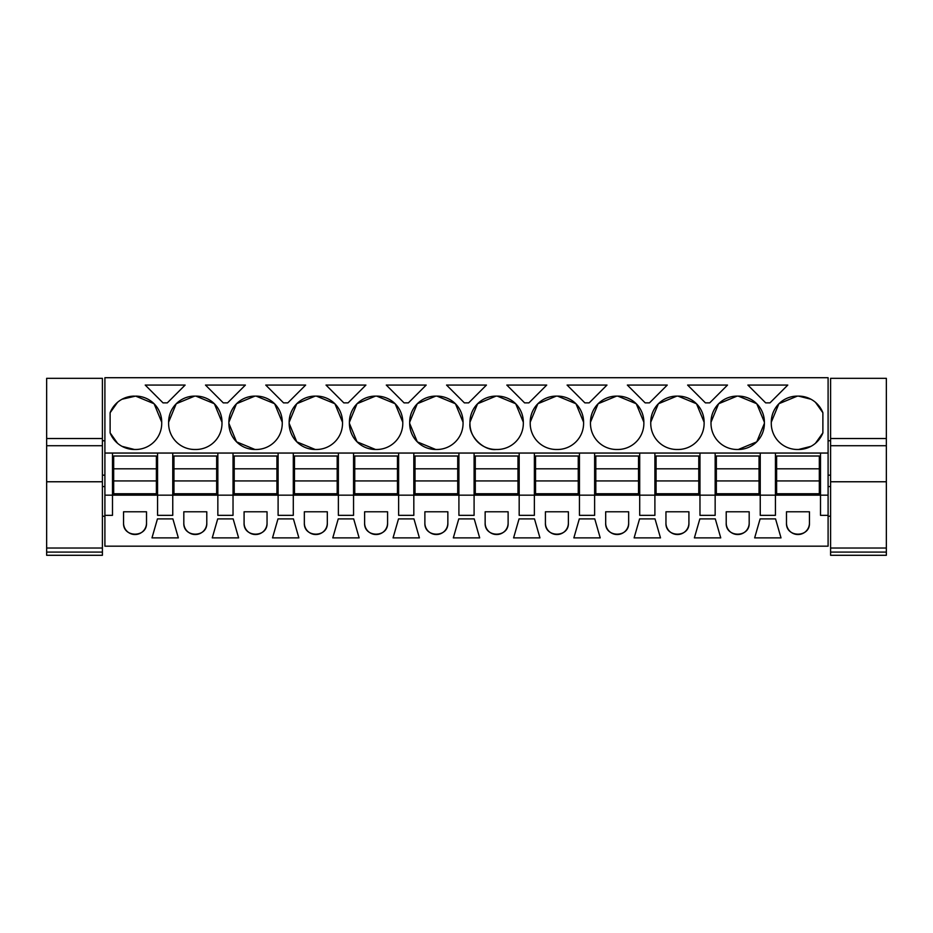<?xml version="1.0" encoding="UTF-8"?>
<svg xmlns="http://www.w3.org/2000/svg" width="933" height="933" viewBox="0 0 933 933"><rect width="100%" height="100%" fill="white"/><g stroke="black" fill="none" stroke-linecap="round" stroke-linejoin="round"><path stroke-width="1.4" d="M104.904 453.053L104.904 546.178L828.096 546.178L828.096 515.331L820.504 515.331L820.504 495.166L112.496 495.166L112.496 453.053L104.904 453.053L104.904 377.713L828.096 377.713L828.096 515.331M104.904 495.166L112.496 495.166L112.496 515.331L104.904 515.331M157.572 453.053L172.757 453.053L172.757 515.331L157.572 515.331L157.572 453.053L112.496 453.053M828.096 453.053L172.757 453.053M134.445 396.105A26.101 26.101 0 0 0 110.117 412.736L110.117 432.865A26.101 26.101 0 0 0 134.445 449.484L135.623 449.484A26.101 26.101 0 0 0 161.724 423.384L161.724 422.206A26.101 26.101 0 0 0 135.623 396.105L122.048 399.231M767.836 402.869L765.678 402.869L747.881 385.072L787.779 385.072L769.982 402.869L767.836 402.869M687.621 385.072L727.518 385.072L709.721 402.869L705.418 402.869L687.621 385.072M567.089 385.072L606.975 385.072L589.189 402.869L584.886 402.869L567.089 385.072M464.354 402.869L446.557 385.072L486.443 385.072L468.646 402.869L464.354 402.869M409.669 422.206L409.669 423.384A26.101 26.101 0 0 0 435.769 449.484L436.959 449.484A26.101 26.101 0 0 0 463.06 423.384L463.06 422.206A26.101 26.101 0 0 0 436.959 396.105L435.769 396.105A26.101 26.101 0 0 0 409.669 422.206L417.261 403.802M526.772 385.072L546.715 385.072L528.918 402.869L524.614 402.869L506.817 385.072L526.772 385.072M590.472 422.206L590.472 423.384A26.101 26.101 0 0 0 616.573 449.484L617.763 449.484A26.101 26.101 0 0 0 643.863 423.384L643.863 422.206A26.101 26.101 0 0 0 617.763 396.105L616.573 396.105A26.101 26.101 0 0 0 590.472 422.206L598.088 403.767M537.875 403.721L556.301 396.105A26.101 26.101 0 0 0 530.212 422.206L537.828 403.767M556.301 396.105L557.491 396.105A26.101 26.101 0 0 1 583.591 422.206L575.976 403.767M530.212 422.206L530.212 423.384A26.101 26.101 0 0 0 556.301 449.484L557.491 449.484A26.101 26.101 0 0 0 583.591 423.384L583.591 422.206M386.285 385.072L426.183 385.072L408.386 402.869L404.082 402.869L386.285 385.072M469.94 422.206L469.94 423.384A26.101 26.101 0 0 0 496.041 449.484L497.231 449.484A26.101 26.101 0 0 0 523.331 423.384L523.331 422.206A26.101 26.101 0 0 0 497.231 396.105L496.041 396.105A26.101 26.101 0 0 0 469.94 422.206L477.568 403.767L496.041 396.105M326.025 385.072L365.911 385.072L348.114 402.869L343.81 402.869L326.025 385.072M236.574 403.697L254.977 396.105A26.101 26.101 0 0 0 228.877 422.206L236.457 403.802M254.977 396.105L256.155 396.105A26.101 26.101 0 0 1 282.256 422.206L274.652 403.791M228.877 422.206L228.877 423.384A26.101 26.101 0 0 0 254.977 449.484L256.155 449.484A26.101 26.101 0 0 0 282.256 423.384L282.256 422.206M223.279 402.869L205.482 385.072L245.379 385.072L227.582 402.869L223.279 402.869M176.302 403.697L194.705 396.105A26.101 26.101 0 0 0 168.605 422.206L176.197 403.802M194.705 396.105L195.895 396.105A26.101 26.101 0 0 1 221.996 422.206L214.392 403.791M168.605 422.206L168.605 423.384A26.101 26.101 0 0 0 194.705 449.484L195.895 449.484A26.101 26.101 0 0 0 221.996 423.384L221.996 422.206M287.854 402.869L283.55 402.869L265.753 385.072L305.651 385.072L287.854 402.869M349.409 422.206L349.409 423.384A26.101 26.101 0 0 0 375.509 449.484L376.699 449.484A26.101 26.101 0 0 0 402.788 423.384L402.788 422.206A26.101 26.101 0 0 0 376.699 396.105L375.509 396.105A26.101 26.101 0 0 0 349.409 422.206L356.989 403.802M289.137 422.206L289.137 423.384A26.101 26.101 0 0 0 315.237 449.484L316.427 449.484A26.101 26.101 0 0 0 342.528 423.384L342.528 422.206A26.101 26.101 0 0 0 316.427 396.105L315.237 396.105A26.101 26.101 0 0 0 289.137 422.206L296.729 403.802M649.45 402.869L645.146 402.869L627.349 385.072L667.247 385.072L649.45 402.869M711.004 422.206L711.004 423.384A26.101 26.101 0 0 0 737.105 449.484L738.295 449.484A26.101 26.101 0 0 0 764.395 423.384L764.395 422.206A26.101 26.101 0 0 0 738.295 396.105L737.105 396.105A26.101 26.101 0 0 0 711.004 422.206L718.62 403.779M650.744 422.206L650.744 423.384A26.101 26.101 0 0 0 676.845 449.484L678.023 449.484A26.101 26.101 0 0 0 704.123 423.384L704.123 422.206A26.101 26.101 0 0 0 678.023 396.105L676.845 396.105A26.101 26.101 0 0 0 650.744 422.206L658.348 403.779M185.119 385.072L167.322 402.869L163.018 402.869L145.221 385.072L185.119 385.072M778.95 403.709L797.377 396.105A26.101 26.101 0 0 0 771.276 422.206L778.88 403.779M797.377 396.105L798.555 396.105A26.101 26.101 0 0 1 822.883 412.736L815.454 402.298M771.276 422.206L771.276 423.384A26.101 26.101 0 0 0 797.377 449.484L798.555 449.484A26.101 26.101 0 0 0 822.883 432.865L822.883 412.736M760.243 453.053L760.243 515.331L775.428 515.331L775.428 453.053M699.972 453.053L699.972 515.331L715.156 515.331L715.156 453.053M639.711 453.053L639.711 515.331L654.896 515.331L654.896 453.053M579.44 453.053L579.44 515.331L594.624 515.331L594.624 453.053M519.18 453.053L519.18 515.331L534.364 515.331L534.364 453.053M458.908 453.053L458.908 515.331L474.092 515.331L474.092 453.053M398.636 453.053L398.636 515.331L413.82 515.331L413.82 453.053M338.376 453.053L338.376 515.331L353.56 515.331L353.56 453.053M278.104 453.053L278.104 515.331L293.289 515.331L293.289 453.053M217.844 453.053L217.844 515.331L233.028 515.331L233.028 453.053M123.553 523.04L123.553 511.774L146.516 511.774L146.516 523.04A11.488 11.488 0 0 1 135.028 534.527A11.488 11.488 0 0 1 123.553 523.04C122.841 537.851 147.216 537.851 146.516 523.04M767.836 537.875L754.657 537.875L760.115 518.888L775.545 518.888L781.014 537.875L767.836 537.875M447.852 511.774L424.877 511.774L424.877 523.04A11.488 11.488 0 0 0 436.364 534.527A11.488 11.488 0 0 0 447.852 523.04L447.852 511.774M466.5 537.875L453.321 537.875L458.779 518.888L474.221 518.888L479.679 537.875L466.5 537.875M277.987 518.888L293.417 518.888L298.875 537.875L272.518 537.875L277.987 518.888M359.147 537.875L332.789 537.875L338.247 518.888L353.677 518.888L359.147 537.875M244.084 523.04L244.084 511.774L267.048 511.774L267.048 523.04A11.488 11.488 0 0 1 255.572 534.527A11.488 11.488 0 0 1 244.084 523.04C243.373 537.851 267.759 537.851 267.048 523.04M217.716 518.888L212.257 537.875L238.615 537.875L233.145 518.888L217.716 518.888M183.813 511.774L183.813 523.04A11.488 11.488 0 0 0 195.3 534.527A11.488 11.488 0 0 0 206.788 523.04L206.788 511.774L183.813 511.774M688.916 511.774L665.952 511.774L665.952 523.04A11.488 11.488 0 0 0 677.428 534.527A11.488 11.488 0 0 0 688.916 523.04L688.916 511.774M707.564 537.875L694.385 537.875L699.855 518.888L715.284 518.888L720.742 537.875L707.564 537.875M172.885 518.888L178.343 537.875L151.986 537.875L157.455 518.888L172.885 518.888M534.481 518.888L539.95 537.875L513.593 537.875L519.051 518.888L534.481 518.888M304.345 523.04A11.488 11.488 0 0 0 315.832 534.527A11.488 11.488 0 0 0 327.32 523.04L327.32 511.774L304.345 511.774L304.345 523.04C303.645 537.851 328.019 537.851 327.32 523.04M387.58 511.774L364.616 511.774L364.616 523.04A11.488 11.488 0 0 0 376.104 534.527A11.488 11.488 0 0 0 387.58 523.04L387.58 511.774M413.949 518.888L419.407 537.875L393.05 537.875L398.519 518.888L413.949 518.888M639.583 518.888L634.125 537.875L660.482 537.875L655.013 518.888L639.583 518.888M508.123 511.774L485.148 511.774L485.148 523.04A11.488 11.488 0 0 0 496.636 534.527A11.488 11.488 0 0 0 508.123 523.04L508.123 511.774M605.68 511.774L605.68 523.04A11.488 11.488 0 0 0 617.168 534.527A11.488 11.488 0 0 0 628.655 523.04L628.655 511.774L605.68 511.774M579.323 518.888L573.853 537.875L600.211 537.875L594.753 518.888L579.323 518.888M749.187 511.774L726.212 511.774L726.212 523.04A11.488 11.488 0 0 0 737.7 534.527A11.488 11.488 0 0 0 749.187 523.04L749.187 511.774M786.484 511.774L786.484 523.04A11.488 11.488 0 0 0 797.972 534.527A11.488 11.488 0 0 0 809.447 523.04L809.447 511.774L786.484 511.774M545.42 511.774L545.42 523.04A11.488 11.488 0 0 0 556.896 534.527A11.488 11.488 0 0 0 568.384 523.04L568.384 511.774L545.42 511.774M820.504 453.053L820.504 495.166L828.096 495.166M110.117 412.736L117.546 402.298M161.724 422.206L154.12 403.791M154.038 403.709L135.623 396.105M110.117 432.865L117.546 443.292M122.048 446.359L134.445 449.484M409.669 423.384L417.284 441.81M417.343 441.869L435.769 449.484M417.378 403.686L435.769 396.105M463.06 422.206L455.444 403.779M455.386 403.721L436.959 396.105M643.863 422.206L636.248 403.779M636.189 403.721L617.763 396.105M598.146 403.721L616.573 396.105M575.929 403.721L557.491 396.105M469.94 423.384C468.494 435.933 483.504 450.942 496.041 449.484M523.331 422.206L515.716 403.779M515.646 403.721L497.231 396.105M274.582 403.709L256.155 396.105M228.877 423.384L236.504 441.822L254.977 449.484M214.31 403.709L195.895 396.105M349.409 423.384L357.024 441.81M357.082 441.869L375.509 449.484M357.106 403.686L375.509 396.105M402.788 422.206L395.184 403.779M395.114 403.709L376.699 396.105M342.528 422.206L334.924 403.791M334.842 403.709L316.427 396.105M289.137 423.384L296.752 441.81M296.811 441.869L315.237 449.484M296.846 403.686L315.237 396.105M718.678 403.721L737.105 396.105M764.395 422.206L756.803 403.802M756.686 403.686L738.295 396.105M764.395 423.384L756.78 441.81M756.721 441.869L738.295 449.484M658.418 403.721L676.845 396.105M704.123 422.206L696.496 403.756L678.023 396.105M810.952 399.231L798.555 396.105M822.883 432.865L815.454 443.292M810.952 446.359L798.555 449.484M424.877 523.04C424.177 537.851 448.551 537.851 447.852 523.04M183.813 523.04C183.113 537.851 207.488 537.851 206.788 523.04M665.952 523.04C665.241 537.851 689.627 537.851 688.916 523.04M364.616 523.04C363.917 537.851 388.291 537.851 387.58 523.04M485.148 523.04C484.449 537.851 508.823 537.851 508.123 523.04M605.68 523.04C604.981 537.851 629.355 537.851 628.655 523.04M726.212 523.04C725.512 537.851 749.887 537.851 749.187 523.04M786.484 523.04C785.784 537.851 810.159 537.851 809.447 523.04M545.42 523.04C544.709 537.851 569.083 537.851 568.384 523.04M113.674 480.938L113.674 493.744L156.382 493.744L156.382 480.938L113.674 480.938L113.674 468.821L156.382 468.821L156.382 480.938M156.382 468.821L156.382 456.015L113.674 456.015L113.674 468.821M173.946 480.938L173.946 493.744L216.654 493.744L216.654 480.938L173.946 480.938L173.946 468.821L216.654 468.821L216.654 480.938M216.654 468.821L216.654 456.015L173.946 456.015L173.946 468.821M234.218 480.938L234.218 493.744L276.926 493.744L276.926 480.938L234.218 480.938L234.218 468.821L276.926 468.821L276.926 480.938M276.926 468.821L276.926 456.015L234.218 456.015L234.218 468.821M294.478 480.938L294.478 493.744L337.186 493.744L337.186 480.938L294.478 480.938L294.478 468.821L337.186 468.821L337.186 480.938M337.186 468.821L337.186 456.015L294.478 456.015L294.478 468.821M354.75 480.938L354.75 493.744L397.458 493.744L397.458 480.938L354.75 480.938L354.75 468.821L397.458 468.821L397.458 480.938M397.458 468.821L397.458 456.015L354.75 456.015L354.75 468.821M415.01 480.938L415.01 493.744L457.718 493.744L457.718 480.938L415.01 480.938L415.01 468.821L457.718 468.821L457.718 480.938M457.718 468.821L457.718 456.015L415.01 456.015L415.01 468.821M475.282 480.938L475.282 493.744L517.99 493.744L517.99 480.938L475.282 480.938L475.282 468.821L517.99 468.821L517.99 480.938M517.99 468.821L517.99 456.015L475.282 456.015L475.282 468.821M535.542 480.938L535.542 493.744L578.25 493.744L578.25 480.938L535.542 480.938L535.542 468.821L578.25 468.821L578.25 480.938M578.25 468.821L578.25 456.015L535.542 456.015L535.542 468.821M595.814 480.938L595.814 493.744L638.522 493.744L638.522 480.938L595.814 480.938L595.814 468.821L638.522 468.821L638.522 480.938M638.522 468.821L638.522 456.015L595.814 456.015L595.814 468.821M656.074 480.938L656.074 493.744L698.782 493.744L698.782 480.938L656.074 480.938L656.074 468.821L698.782 468.821L698.782 480.938M698.782 468.821L698.782 456.015L656.074 456.015L656.074 468.821M716.346 480.938L716.346 493.744L759.054 493.744L759.054 480.938L716.346 480.938L716.346 468.821L759.054 468.821L759.054 480.938M759.054 468.821L759.054 456.015L716.346 456.015L716.346 468.821M776.618 480.938L776.618 493.744L819.326 493.744L819.326 480.938L776.618 480.938L776.618 468.821L819.326 468.821L819.326 480.938M819.326 468.821L819.326 456.015L776.618 456.015L776.618 468.821M102.408 438.522L102.408 445.729L46.65 445.729L46.65 438.522L102.408 438.522L102.408 378.331L46.65 378.331L46.65 438.522M102.408 445.729L102.408 555.287L46.65 555.287L46.65 445.729M102.408 552.079L46.65 552.079M886.35 438.522L886.35 445.729L830.592 445.729L830.592 438.522L886.35 438.522L886.35 378.331L830.592 378.331L830.592 438.522M886.35 445.729L886.35 555.287L830.592 555.287L830.592 445.729M886.35 552.079L830.592 552.079M102.408 548.033L46.65 548.033M102.408 481.766L46.65 481.766M886.35 548.033L830.592 548.033M886.35 481.766L830.592 481.766M104.904 475.165L102.408 475.165M104.904 440.761L102.408 440.761M104.904 516.206L102.408 516.206M104.904 486.548L102.408 486.548M830.592 475.165L828.096 475.165M830.592 440.761L828.096 440.761M830.592 516.206L828.096 516.206M830.592 486.548L828.096 486.548"/></g></svg>

